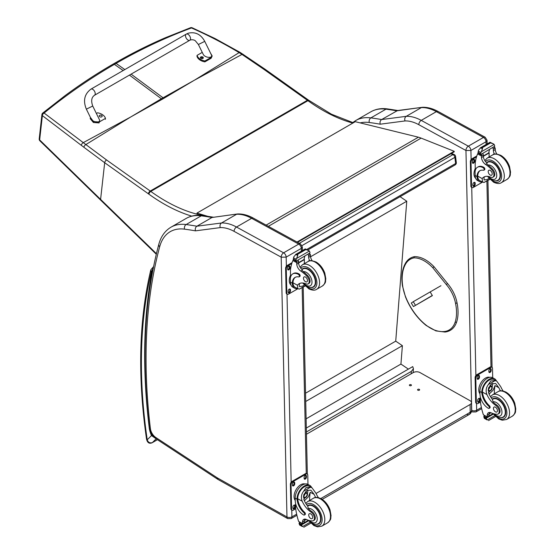 <?xml version="1.0" encoding="UTF-8"?>
<svg xmlns="http://www.w3.org/2000/svg" width="555" height="555" viewBox="0 0 555 555"><rect width="100%" height="100%" fill="white"/><g stroke="black" fill="none" stroke-linecap="round" stroke-linejoin="round"><path stroke-width="0.83" d="M193.737 80.6L163.815 98.353A94.288 54.432 60 0 1 163.045 97.798L194.534 80.135L239.122 52.628C223.838 43.436 207.958 35.208 191.482 27.944A2.366 1.117 -65.8 0 1 192.259 27.805A2.366 1.117 -65.8 0 1 192.273 27.812A2.366 2.366 0 0 0 190.448 27.75A2.366 1.394 69.2 0 1 190.448 27.75M190.455 27.75A2.366 1.394 69.2 0 1 191.482 27.944C165.674 37.497 140.54 49.319 116.071 63.395L114.725 63.18C131.237 53.648 148.116 45.17 165.376 37.733L190.455 27.75M243.104 54.272A2.366 1.131 123.1 0 0 243.083 54.251A2.366 1.131 123.1 0 0 241.98 54.425L239.122 52.628A2.366 1.186 121 0 1 240.211 52.454L215.021 38.531L192.259 27.805M131.48 116.543L162.143 99.317A94.288 54.432 60 0 1 161.373 98.769L130.675 117.008L83.257 142.628L44.095 113.04A2.366 1.519 129.1 0 0 42.367 115.627L81.37 145.382A92.47 41.986 56.6 0 1 83.909 147.29L104.68 162.726L148.379 193.799A92.206 53.231 60 0 1 148.906 194.181A169.781 98.02 -120 0 0 191.739 216.131M123.161 70.541L114.399 64.359L113.053 64.144C96.695 73.593 80.787 84.027 65.317 95.446L42.784 113.012A2.366 1.311 51 0 1 44.095 113.04C66.544 94.732 89.979 78.505 114.399 64.359L116.071 63.395L124.833 69.576M200.799 214.23L199.745 214.834A2.366 1.7 102.8 0 0 199.224 215.271M353.375 122.773L331.425 114.191L308.573 100.171A2.366 1.2 125.4 0 0 307.394 100.288L150.245 191.031L106.546 159.958A2.366 1.2 -54.6 0 0 104.68 162.726L100.594 199.377L39.655 139.922A2.366 1.311 135.6 0 0 39.87 140.804A2.366 1.311 135.6 0 0 39.87 140.81A2.366 1.311 135.6 0 0 39.898 140.831M106.546 159.958L83.257 142.628A2.366 1.332 -53.7 0 0 81.37 145.382M450.833 153.777L452.956 154.63A2.366 1.554 -68.2 0 1 454.094 154.491L451.437 153.43M455.558 156.399A2.366 1.145 173 0 1 454.864 157.349L455.62 163.51A2.366 1.145 -7 0 0 456.314 162.559L455.558 156.399A2.366 2.366 0 0 0 454.094 154.491M306.714 249.479L455.62 163.51A2.366 1.367 60 0 1 455.156 164.897A2.366 2.366 0 0 0 456.314 162.559M299.353 243.312L452.956 154.63A2.366 1.367 60 0 1 454.864 157.349L302.003 245.601M306.318 428.051L412.74 366.605L413.426 368.7L411.366 371.371L411.172 373.792M306.402 431.97L411.366 371.371M400.079 196.692L406.766 201.229L395.722 341.152L402.389 345.668L400.932 364.073L408.383 369.124M406.766 201.229L310.571 256.764M306.11 418.824L400.932 364.073M305.729 401.473L402.389 345.668M305.548 393.211L395.722 341.152M466.88 414.301A4.731 2.733 -120 0 0 469.204 414.509L469.204 414.509A4.731 2.733 -120 0 0 470.182 412.296L320.79 498.543M322.205 499.375L469.204 414.509A4.731 4.731 0 0 0 471.563 410.36A4.731 2.692 179.3 0 1 470.182 412.296L470.092 404.519L316.052 493.45M306.45 434.253L413.253 372.592A4.731 2.692 179.3 0 1 419.941 372.544L470.092 400.71A4.731 2.692 179.3 0 1 471.473 402.583A4.731 2.692 179.3 0 1 470.092 404.519M411.144 384.761A1.034 0.59 179.3 0 1 411.442 385.17A1.034 0.59 179.3 0 1 410.416 385.767A1.034 0.59 179.3 0 1 409.375 385.191A1.034 0.59 179.3 0 1 410.013 384.643A1.034 0.59 179.3 0 1 411.144 384.761M419.323 389.353A1.034 0.59 179.3 0 1 419.629 389.763A1.034 0.59 179.3 0 1 418.602 390.366A1.034 0.59 179.3 0 1 417.561 389.79A1.034 0.59 179.3 0 1 418.192 389.235A1.034 0.59 179.3 0 1 419.323 389.353M297.515 242.306L454.254 151.806L454.184 151.293L421.12 138.119A37.83 21.839 -120 0 0 418.408 137.203L355.262 121.684L196.976 213.078L207.459 216.228M204.247 215.756L200.237 214.556M197.087 213.606L196.976 213.078M297.022 242.035L454.184 151.293M430.305 292.201L432.303 295.468L413.44 306.568L432.366 295.642M427.024 298.625L428.751 297.598L427.024 298.625M415.424 305.222L413.267 301.691L411.29 303.037L413.44 306.568M413.267 301.691L440.934 285.721M465.929 150.488L470.911 150.467A3.545 2.047 -120 0 0 468.337 146.166L483.454 137.439A3.496 2.074 118.7 0 1 485.195 137.258L438.096 111.479C432.72 108.516 427.475 107.129 422.376 107.295L397.553 110.542L381.611 119.554A474.927 274.198 -120 0 0 370.872 117.889A3.496 2.608 97.5 0 0 369.283 122.502A471.424 272.179 60 0 1 380.203 124.195C379.703 122.162 380.175 120.615 381.611 119.554L406.246 116.328L421.356 107.601A47.286 27.299 60 0 1 436.355 111.652L421.238 120.38A47.286 27.299 -120 0 0 406.246 116.328C404.817 117.382 404.401 118.923 405.004 120.948A43.789 25.28 60 0 1 418.831 124.702L465.929 150.488A3.496 2.074 -61.3 0 1 468.337 146.166L421.238 120.38A3.496 2.074 118.7 0 0 418.831 124.702M438.096 111.479A3.496 2.074 118.7 0 0 436.355 111.652L483.454 137.439A3.545 2.047 60 0 1 486.027 141.74L487.047 140.262L485.195 137.258M422.195 107.316L396.728 110.833A474.927 274.198 60 0 0 385.982 109.169L370.872 117.889A61.473 35.492 -120 0 0 355.755 120.511L370.872 111.791A61.473 35.492 60 0 1 385.982 109.169A3.496 2.608 97.5 0 1 387.328 108.877L398.185 110.563M281.225 257.201L286.172 257.125A3.545 2.047 -120 0 0 283.605 252.823A3.496 2.074 118.7 0 0 281.191 257.145L286.97 516.962L217.609 478.042A8.325 4.808 60 0 1 217.13 477.751L155.802 437.493A8.325 4.808 60 0 1 150.384 428.578A565.122 326.271 60 0 1 159.687 246.718A57.97 33.473 60 0 1 184.544 229.159A471.424 272.179 60 0 1 195.464 230.852L220.266 227.605A43.789 25.28 60 0 1 234.092 231.359L281.191 257.145M220.266 227.605C219.662 225.58 220.078 224.04 221.507 222.985L236.617 214.258A47.286 27.299 60 0 1 251.616 218.309L298.715 244.096L283.605 252.823L236.506 227.037A47.286 27.299 -120 0 0 221.507 222.985L196.879 226.211C195.436 227.273 194.965 228.82 195.464 230.852M184.544 229.159A3.496 2.608 97.5 0 1 186.133 224.546A474.927 274.198 -120 0 1 196.879 226.211L211.989 217.491L237.644 213.952C242.743 213.779 247.981 215.174 253.357 218.136L300.463 243.916L302.308 246.919L302.392 250.569M237.457 213.973L211.989 217.491A474.927 274.198 60 0 0 201.243 215.826A3.496 2.608 -82.5 0 1 202.596 215.534C196.491 214.723 191.01 215.694 186.133 218.441A61.473 35.492 60 0 1 201.243 215.826L186.133 224.546A61.473 35.492 -120 0 0 171.023 227.168L186.133 218.441M300.463 243.916A3.496 2.074 -61.3 0 0 298.715 244.096A3.545 2.047 60 0 1 301.289 248.397L302.308 246.933M297.508 288.614A10.725 6.348 -61.3 0 1 294.691 288.205A10.725 6.348 -61.3 0 1 292.298 283.841L292.998 283.432A9.733 5.765 -61.3 0 0 295.17 287.337L299.2 289.169L304.986 285.832M297.834 288.794L297.431 285.221A16.483 9.518 60 0 1 299.11 283.744A16.483 9.518 60 0 1 305.951 283.848A5.21 3.011 60 0 0 308.115 283.882A5.21 3.011 60 0 0 306.714 276.043L307.581 275.544A5.21 3.011 60 0 1 308.989 283.383L308.115 283.882M300.095 283.293A16.483 9.518 -120 0 0 299.305 284.139L299.353 286.609L302.628 286.109L304.189 284.958M292.298 283.841L292.277 283.189A13.403 7.735 -120 0 1 295.045 277.431A13.403 7.735 -120 0 1 298.708 276.917A1.485 0.86 -120 0 0 299.11 276.862A1.485 0.86 -120 0 0 299.332 275.655A1.485 0.86 -120 0 0 298.34 274.35A11.606 6.702 -120 0 0 292.756 273.892A11.606 6.702 -120 0 0 290.355 279.456L290.411 282.169A10.725 6.348 118.7 0 0 292.846 287.192L294.691 288.205M299.2 289.169L305.16 286.012M290.563 277.181L290.418 270.604A50.262 29.02 60 0 1 292.874 260.552L293.359 259.927M306.714 276.043A26.064 15.047 60 0 0 300.796 271.076A6.084 3.51 60 0 1 296.758 264.208A33.508 19.349 60 0 1 296.682 262.633A1.179 0.722 -59.7 0 1 296.682 262.577L296.71 260.739M296.682 262.577L298.555 261.495A1.117 0.645 -120 0 0 297.813 260.184M295.905 261.287L293.234 259.511A3.982 2.296 -120 0 0 293.338 258.998L293.768 256.889L295.926 254.329L297.633 254.322L297.785 255.349L296.592 258.429L309.385 251.047L309.884 252.254A3.982 2.296 -120 0 0 310.009 252.9L295.905 261.287L310.009 252.9M305.278 248.931L308.809 250.624L305.423 249.41L305.278 248.931L307.137 249.951M309.385 251.047L308.809 250.631M292.756 273.892L293.456 273.49A11.606 6.702 60 0 1 299.048 273.941A1.485 0.86 60 0 1 300.04 275.252A1.485 0.86 60 0 1 299.811 276.459L299.11 276.862M292.998 283.432L292.978 282.779A13.403 7.735 60 0 1 295.406 277.243M298.618 262.966L304.473 259.58A63.534 36.679 -120 0 0 304.32 263.68M304.043 259.345L304.473 259.58M298.597 262.64L304.015 259.511A45.052 26.016 -120 0 1 304.834 256.132M298.555 261.495A33.508 19.349 -120 0 0 298.632 263.125A6.084 3.51 -120 0 0 302.163 269.633L302.107 270.32L303.252 271.673A26.064 15.047 60 0 1 307.581 275.544M293.338 258.998L295.836 260.364L296.592 258.429M290.036 276.376L290.515 275.107M295.836 260.364A3.982 2.296 -120 0 0 295.968 261.003M305.319 248.883L295.572 254.509L297.785 255.349M309.718 260.836A6.084 3.51 -120 0 1 308.649 257.34A33.508 19.349 -120 0 1 308.573 255.709L310.439 254.634A1.179 0.68 -63.2 0 1 310.446 254.689A33.508 19.349 -120 0 0 310.522 256.257A6.084 3.51 -120 0 0 312.146 260.683M310.439 254.634L308.948 253.76M308.573 255.709A1.117 0.645 -120 0 0 307.831 254.398M290.945 284.951A9.733 5.765 -61.3 0 1 289.266 280.754A9.733 5.765 -61.3 0 1 290.522 275.169M297.806 288.78L288.531 294.129A2.366 1.401 -61.3 0 1 287.351 294.247A2.366 1.401 -61.3 0 1 286.817 293.137L286.276 268.703A2.366 1.401 -61.3 0 1 287.906 265.783L291.757 263.563M290.445 289.807L290.473 290.785A1.623 0.964 -61.3 0 1 289.793 292.429A1.623 0.964 -61.3 0 1 288.538 292.874A1.623 0.964 -61.3 0 1 288.17 292.11L288.149 291.132A1.623 0.964 -61.3 0 1 288.822 289.488A1.623 0.964 -61.3 0 1 290.078 289.044A1.623 0.964 -61.3 0 1 290.445 289.807L289.779 289.439L289.8 290.418A1.623 0.964 -61.3 0 1 288.267 292.575M289.939 266.837L289.96 267.815A1.623 0.964 -61.3 0 1 289.287 269.459A1.623 0.964 -61.3 0 1 288.031 269.903A1.623 0.964 -61.3 0 1 287.663 269.14L287.643 268.169A1.623 0.964 -61.3 0 1 288.316 266.525A1.623 0.964 -61.3 0 1 289.571 266.074A1.623 0.964 -61.3 0 1 289.939 266.837L289.273 266.469L289.294 267.448A1.623 0.964 -61.3 0 1 287.761 269.605M287.351 294.247L286.685 293.886A2.366 1.401 -61.3 0 1 286.151 292.776L285.61 268.342A2.366 1.401 -61.3 0 1 287.24 265.422L292.055 262.64M289.682 288.982A1.623 0.964 -61.3 0 1 289.779 289.439M289.176 266.012A1.623 0.964 -61.3 0 1 289.273 266.469M311.077 287.497A10.642 6.14 -120 0 0 313.533 287.025A10.642 6.14 -120 0 0 313.533 274.739A10.642 6.14 -120 0 0 302.891 268.599A10.642 6.14 -120 0 0 301.913 269.425M305.423 277.042A2.837 1.637 -120 0 0 304.057 276.931A2.837 1.637 -120 0 0 304.057 280.206A2.837 1.637 -120 0 0 306.894 281.843A2.837 1.637 -120 0 0 307.324 279.54A2.837 1.637 -120 0 0 305.423 277.042M500.471 390.838A16.483 9.518 60 0 1 498.834 387.702L495.671 383.526L491.876 383.741L488.566 387.848L488.816 393.488A16.483 9.518 60 0 0 492.507 399.565L493.006 401.869A16.483 9.518 60 0 0 496.607 404.914L495.733 405.414A16.483 9.518 60 0 1 486.943 394.563C485.528 390.907 486.013 387.55 488.407 384.49L490.759 380.966L495.15 380.598L488.407 384.49M495.15 380.598L496.69 381.07L500.707 386.62A16.483 9.518 -120 0 0 503.142 391.004M489.115 408.369L489.815 407.96A1.485 0.86 60 0 0 489.357 405.677A13.403 7.735 60 0 1 482.489 392.128L482.482 391.428L481.775 391.837A10.725 6.348 -61.3 0 1 486.492 381.396A10.725 6.348 -61.3 0 1 494.505 378.739L492.66 377.726A10.725 6.348 118.7 0 0 484.376 380.668A10.725 6.348 118.7 0 0 479.922 391.511L479.985 394.223A11.606 6.702 -120 0 0 488.4 408.307A1.485 0.86 -120 0 0 489.115 408.369A1.485 0.86 -120 0 0 488.657 406.08A13.403 7.735 -120 0 1 481.789 392.531L479.922 391.511M481.775 391.837L481.789 392.531M494.505 378.739A10.725 6.348 -61.3 0 1 496.364 380.89M489.531 412.441A6.084 3.51 60 0 0 489.066 414.266A33.508 19.349 60 0 0 489.059 415.848A1.117 0.645 60 0 1 488.83 416.382L487.228 417.304L483.384 414.793A50.262 29.02 60 0 1 480.415 401.764L480.304 396.79M494.678 415.688L487.255 419.969L486.43 418.581A3.982 2.296 60 0 1 486.534 418.068L483.863 416.292L484.605 415.868M483.863 416.292L483.807 416.576A3.982 2.296 60 0 1 483.932 417.214L484.432 418.428L487.255 419.969M482.482 391.428A9.733 5.765 -61.3 0 1 486.777 381.993A9.733 5.765 -61.3 0 1 494.026 379.606L496.69 381.063M494.304 393.814A63.534 36.679 60 0 1 495.004 385.6L493.041 390.283L489.101 394.099M492.472 383.443A7.083 4.197 -61.3 0 1 492.139 386.967M489.864 391.122A7.083 4.197 -61.3 0 1 488.449 392.482M490.8 384.518A4.731 2.803 -61.3 0 1 490.856 385.808M495.733 405.414A5.21 3.011 60 0 1 498.931 410.013A5.21 3.011 60 0 1 498.092 414.03A5.21 3.011 60 0 1 496.864 414.259A26.064 15.047 60 0 1 491.022 412.781L489.087 413.933M479.548 385.718L480.103 384.358M489.059 415.848L487.186 416.93A1.179 0.722 -59.4 0 1 487.186 416.874A33.508 19.349 60 0 1 487.193 415.348A6.084 3.51 60 0 1 488.449 412.726A6.084 3.51 60 0 1 491.022 412.781M479.978 393.821A9.733 5.765 -61.3 0 1 480.887 382.874A9.733 5.765 -61.3 0 1 489.746 377.331M480.45 402.084L478.042 403.478A2.366 1.401 -61.3 0 1 476.87 403.596L476.197 403.228A2.366 1.401 -61.3 0 1 475.663 402.118L475.122 377.684A2.366 1.401 -61.3 0 1 476.752 374.764L490.127 367.042A2.366 1.401 -61.3 0 1 491.3 366.924L491.973 367.292A2.366 1.401 -61.3 0 1 492.507 368.402L492.715 377.761M476.87 403.596A2.366 1.401 -61.3 0 1 476.329 402.486L475.788 378.052A2.366 1.401 -61.3 0 1 477.418 375.131L490.793 367.41A2.366 1.401 -61.3 0 1 491.973 367.292M488.879 371.732L488.858 370.754A1.623 0.964 -61.3 0 1 489.531 369.11A1.623 0.964 -61.3 0 1 490.787 368.666A1.623 0.964 -61.3 0 1 491.154 369.429L491.175 370.407A1.623 0.964 -61.3 0 1 490.502 372.051A1.623 0.964 -61.3 0 1 489.246 372.495A1.623 0.964 -61.3 0 1 488.879 371.732M477.175 378.489L477.154 377.511A1.623 0.964 -61.3 0 1 477.827 375.867A1.623 0.964 -61.3 0 1 479.083 375.423A1.623 0.964 -61.3 0 1 479.451 376.186L479.471 377.164A1.623 0.964 -61.3 0 1 478.798 378.808A1.623 0.964 -61.3 0 1 477.543 379.252A1.623 0.964 -61.3 0 1 477.175 378.489M477.682 401.459L477.661 400.481A1.623 0.964 -61.3 0 1 478.334 398.837A1.623 0.964 -61.3 0 1 479.589 398.393A1.623 0.964 -61.3 0 1 479.957 399.156L479.985 400.127A1.623 0.964 -61.3 0 1 479.305 401.771A1.623 0.964 -61.3 0 1 478.049 402.222A1.623 0.964 -61.3 0 1 477.682 401.459M490.391 368.596A1.623 0.964 -61.3 0 1 490.488 369.061L490.509 370.039A1.623 0.964 -61.3 0 1 488.976 372.197M478.688 375.353A1.623 0.964 -61.3 0 1 478.785 375.818L478.805 376.796A1.623 0.964 -61.3 0 1 477.272 378.954M479.194 398.323A1.623 0.964 -61.3 0 1 479.291 398.788L479.312 399.767A1.623 0.964 -61.3 0 1 477.779 401.917M488.74 389.09A2.234 1.318 118.7 0 0 489.822 387.113M488.677 389.568A2.234 1.318 118.7 0 0 489.184 390.595A2.234 1.318 118.7 0 0 491.418 389.277A2.234 1.318 118.7 0 0 491.328 386.682A2.234 1.318 118.7 0 0 490.19 386.807M488.677 389.7A2.421 1.429 118.7 0 0 490.46 390.692A2.421 1.429 118.7 0 0 492.098 387.654A2.421 1.429 118.7 0 0 490.252 386.766A2.421 1.429 118.7 0 0 488.677 389.645A2.421 1.429 118.7 0 0 488.677 389.7M488.56 389.763A2.581 1.533 118.7 0 0 490.53 390.789A2.581 1.533 118.7 0 0 492.216 387.716A2.581 1.533 118.7 0 0 490.363 386.564A2.581 1.533 118.7 0 0 488.56 389.763M492.216 387.647A2.768 1.637 118.7 0 0 492.216 387.57A2.768 1.637 118.7 0 0 491.584 386.211A2.768 1.637 118.7 0 0 489.448 386.967A2.768 1.637 118.7 0 0 488.296 389.77A2.768 1.637 118.7 0 0 488.927 391.067A2.768 1.637 118.7 0 0 490.412 390.866A2.768 1.637 118.7 0 0 490.474 390.824M492.223 399.212A10.642 6.14 60 0 1 492.868 398.74A10.642 6.14 60 0 1 497.988 399.156A10.642 6.14 60 0 1 505.099 408.515A10.642 6.14 60 0 1 503.503 417.166A10.642 6.14 60 0 1 501.047 417.637M496.607 404.914A5.21 3.011 60 0 1 499.805 409.514A5.21 3.011 60 0 1 498.959 413.524L498.092 414.03M495.504 411.879A2.837 1.637 -120 0 0 496.871 411.99A2.837 1.637 -120 0 0 496.871 408.716A2.837 1.637 -120 0 0 494.033 407.079A2.837 1.637 -120 0 0 493.603 409.382A2.837 1.637 -120 0 0 495.504 411.879M482.246 181.957A10.725 6.348 -61.3 0 1 479.43 181.547A10.725 6.348 -61.3 0 1 477.029 177.184L477.737 176.774A9.733 5.765 -61.3 0 0 479.902 180.68L483.939 182.512L489.725 179.175M482.566 182.137L482.17 178.564A16.483 9.518 60 0 1 483.842 177.087A16.483 9.518 60 0 1 490.689 177.191A5.21 3.011 60 0 0 492.854 177.225A5.21 3.011 60 0 0 491.452 169.386L492.32 168.886A5.21 3.011 60 0 1 493.721 176.726L492.854 177.225M484.834 176.636A16.483 9.518 -120 0 0 484.043 177.482L484.092 179.952L487.359 179.452L488.92 178.301M477.029 177.184L477.009 176.532A13.403 7.735 -120 0 1 479.784 170.773A13.403 7.735 -120 0 1 483.447 170.26A1.485 0.86 -120 0 0 483.849 170.205A1.485 0.86 -120 0 0 484.071 168.998A1.485 0.86 -120 0 0 483.079 167.693A11.606 6.702 -120 0 0 477.487 167.235A11.606 6.702 -120 0 0 475.087 172.799L475.149 175.512A10.725 6.348 118.7 0 0 477.584 180.542L479.43 181.547M483.939 182.512L489.898 179.355M475.302 170.524L475.156 163.947A50.262 29.02 60 0 1 477.612 153.895L478.091 153.27M491.452 169.386A26.064 15.047 60 0 0 485.528 164.419A6.084 3.51 60 0 1 481.497 157.551A33.508 19.349 60 0 1 481.421 155.976A1.179 0.722 -59.7 0 1 481.421 155.92L481.442 154.082M481.421 155.92L483.287 154.838A1.117 0.645 -120 0 0 482.552 153.527M480.644 154.63L477.973 152.854A3.982 2.296 -120 0 0 478.077 152.341L478.507 150.232L480.665 147.672L482.371 147.665L482.524 148.691L481.331 151.772L494.116 144.39L494.616 145.597A3.982 2.296 -120 0 0 494.748 146.243L480.644 154.63L494.748 146.243M490.016 142.274L493.548 143.974L490.162 142.753L490.016 142.274L491.876 143.294M494.116 144.39L493.548 143.974M477.487 167.235L478.195 166.833A11.606 6.702 60 0 1 483.78 167.291A1.485 0.86 60 0 1 484.772 168.595A1.485 0.86 60 0 1 484.55 169.802L483.849 170.205M477.737 176.774L477.716 176.122A13.403 7.735 60 0 1 480.144 170.586M483.356 156.309L489.212 152.923A63.534 36.679 -120 0 0 489.059 157.023M488.782 152.687L489.212 152.923M483.336 155.983L488.754 152.854A45.052 26.016 -120 0 1 489.572 149.475M483.287 154.838A33.508 19.349 -120 0 0 483.363 156.468A6.084 3.51 -120 0 0 486.901 162.976L486.839 163.663L487.991 165.015A26.064 15.047 60 0 1 492.32 168.886M478.077 152.341L480.575 153.707L481.331 151.772M474.775 169.719L475.253 168.449M480.575 153.707A3.982 2.296 -120 0 0 480.706 154.352M490.058 142.226L480.311 147.852L482.524 148.691M494.456 154.179A6.084 3.51 -120 0 1 493.381 150.682A33.508 19.349 -120 0 1 493.305 149.052L495.178 147.977A1.179 0.68 -63.2 0 1 495.178 148.032A33.508 19.349 -120 0 0 495.254 149.6A6.084 3.51 -120 0 0 496.885 154.026M495.178 147.977L493.679 147.103M493.305 149.052A1.117 0.645 -120 0 0 492.569 147.748M475.684 178.294A9.733 5.765 -61.3 0 1 474.005 174.097A9.733 5.765 -61.3 0 1 475.253 168.512M482.538 182.123L473.269 187.472A2.366 1.401 -61.3 0 1 472.09 187.59A2.366 1.401 -61.3 0 1 471.556 186.487L471.015 162.046A2.366 1.401 -61.3 0 1 472.645 159.132L476.495 156.905M475.184 183.15L475.205 184.128A1.623 0.964 -61.3 0 1 474.532 185.772A1.623 0.964 -61.3 0 1 473.276 186.216A1.623 0.964 -61.3 0 1 472.909 185.453L472.888 184.475A1.623 0.964 -61.3 0 1 473.561 182.831A1.623 0.964 -61.3 0 1 474.816 182.387A1.623 0.964 -61.3 0 1 475.184 183.15L474.518 182.782L474.539 183.76A1.623 0.964 -61.3 0 1 473.006 185.918M474.678 160.18L474.698 161.158A1.623 0.964 -61.3 0 1 474.025 162.802A1.623 0.964 -61.3 0 1 472.77 163.246A1.623 0.964 -61.3 0 1 472.402 162.483L472.381 161.512A1.623 0.964 -61.3 0 1 473.054 159.868A1.623 0.964 -61.3 0 1 474.31 159.417A1.623 0.964 -61.3 0 1 474.678 160.18L474.012 159.819L474.032 160.79A1.623 0.964 -61.3 0 1 472.499 162.948M472.09 187.59L471.424 187.229A2.366 1.401 -61.3 0 1 470.89 186.119L470.349 161.685A2.366 1.401 -61.3 0 1 471.972 158.765L476.794 155.983M474.421 182.324A1.623 0.964 -61.3 0 1 474.518 182.782M473.908 159.354A1.623 0.964 -61.3 0 1 474.012 159.819M495.809 180.84A10.642 6.14 -120 0 0 498.272 180.368A10.642 6.14 -120 0 0 498.272 168.082A10.642 6.14 -120 0 0 487.63 161.942A10.642 6.14 -120 0 0 486.645 162.768M490.162 170.385A2.837 1.637 -120 0 0 488.795 170.274A2.837 1.637 -120 0 0 488.795 173.548A2.837 1.637 -120 0 0 491.633 175.186A2.837 1.637 -120 0 0 492.056 172.882A2.837 1.637 -120 0 0 490.162 170.385M315.74 497.495A16.483 9.518 60 0 1 314.095 494.359L310.932 490.183L307.144 490.398L303.835 494.505L304.078 500.138A16.483 9.518 60 0 0 307.768 506.222L308.268 508.526A16.483 9.518 60 0 0 311.868 511.571L311.001 512.071A16.483 9.518 60 0 1 302.204 501.221C300.796 497.564 301.282 494.207 303.668 491.147L306.02 487.623L310.411 487.255L303.668 491.147M310.411 487.255L311.952 487.72L315.968 493.277A16.483 9.518 -120 0 0 318.41 497.662M304.376 515.026L305.077 514.617A1.485 0.86 60 0 0 304.619 512.334A13.403 7.735 60 0 1 297.751 498.785L297.744 498.085L297.043 498.487A10.725 6.348 -61.3 0 1 301.753 488.053A10.725 6.348 -61.3 0 1 309.766 485.396L307.921 484.383A10.725 6.348 118.7 0 0 299.644 487.325A10.725 6.348 118.7 0 0 295.191 498.168L295.246 500.881A11.606 6.702 -120 0 0 303.661 514.964A1.485 0.86 -120 0 0 304.376 515.026A1.485 0.86 -120 0 0 303.918 512.737A13.403 7.735 -120 0 1 297.05 499.188L295.191 498.168M297.043 498.487L297.05 499.188M309.766 485.396A10.725 6.348 -61.3 0 1 311.632 487.547M302.489 523.962L298.646 521.45A50.262 29.02 60 0 1 295.676 508.422L295.565 503.447M309.947 522.345L302.517 526.626L301.691 525.238A3.982 2.296 60 0 1 301.795 524.725L299.131 522.949L299.866 522.526M299.131 522.949L299.069 523.233A3.982 2.296 60 0 1 299.2 523.871L299.7 525.086L302.517 526.626M297.744 498.085A9.733 5.765 -61.3 0 1 302.045 488.65A9.733 5.765 -61.3 0 1 309.288 486.263L311.952 487.72M309.565 500.471A63.534 36.679 60 0 1 310.266 492.257L308.302 496.94L304.362 500.756M307.734 490.1A7.083 4.197 -61.3 0 1 307.401 493.624M305.125 497.779A7.083 4.197 -61.3 0 1 303.71 499.139M306.069 491.175A4.731 2.803 -61.3 0 1 306.117 492.465M306.311 519.452L304.348 520.59M294.816 492.375L295.364 491.015M311.001 512.071A5.21 3.011 60 0 1 314.199 516.67A5.21 3.011 60 0 1 313.353 520.687A5.21 3.011 60 0 1 312.125 520.916A26.064 15.047 60 0 1 306.284 519.438A6.084 3.51 60 0 0 303.71 519.383A6.084 3.51 60 0 0 302.454 522.005A33.508 19.349 60 0 0 302.447 523.531A1.179 0.722 -59.4 0 0 302.454 523.587L304.32 522.505A33.508 19.349 60 0 1 304.327 520.923A6.084 3.51 60 0 1 304.799 519.098M304.32 522.505A1.117 0.645 60 0 1 304.091 523.039L302.496 523.962M295.239 500.478A9.733 5.765 -61.3 0 1 296.148 489.531A9.733 5.765 -61.3 0 1 305.007 483.988M295.718 508.741L293.311 510.135A2.366 1.401 -61.3 0 1 292.131 510.253L291.458 509.885A2.366 1.401 -61.3 0 1 290.924 508.775L290.383 484.342A2.366 1.401 -61.3 0 1 292.013 481.421L305.389 473.699A2.366 1.401 -61.3 0 1 306.568 473.581L307.234 473.949A2.366 1.401 -61.3 0 1 307.768 475.059L307.976 484.418M292.131 510.253A2.366 1.401 -61.3 0 1 291.59 509.143L291.056 484.709A2.366 1.401 -61.3 0 1 292.679 481.789L306.055 474.067A2.366 1.401 -61.3 0 1 307.234 473.949M304.14 478.389L304.119 477.411A1.623 0.964 -61.3 0 1 304.792 475.767A1.623 0.964 -61.3 0 1 306.048 475.323A1.623 0.964 -61.3 0 1 306.416 476.086L306.443 477.064A1.623 0.964 -61.3 0 1 305.763 478.708A1.623 0.964 -61.3 0 1 304.508 479.152A1.623 0.964 -61.3 0 1 304.14 478.389M292.436 485.146L292.416 484.168A1.623 0.964 -61.3 0 1 293.089 482.524A1.623 0.964 -61.3 0 1 294.344 482.08A1.623 0.964 -61.3 0 1 294.719 482.843L294.74 483.821A1.623 0.964 -61.3 0 1 294.06 485.465A1.623 0.964 -61.3 0 1 292.804 485.909A1.623 0.964 -61.3 0 1 292.436 485.146M292.943 508.116L292.922 507.138A1.623 0.964 -61.3 0 1 293.602 505.494A1.623 0.964 -61.3 0 1 294.858 505.05A1.623 0.964 -61.3 0 1 295.225 505.813L295.246 506.784A1.623 0.964 -61.3 0 1 294.573 508.429A1.623 0.964 -61.3 0 1 293.317 508.879A1.623 0.964 -61.3 0 1 292.943 508.116M305.652 475.253A1.623 0.964 -61.3 0 1 305.75 475.718L305.77 476.696A1.623 0.964 -61.3 0 1 304.237 478.854M293.949 482.011A1.623 0.964 -61.3 0 1 294.046 482.475L294.067 483.454A1.623 0.964 -61.3 0 1 292.534 485.611M294.455 504.981A1.623 0.964 -61.3 0 1 294.552 505.445L294.573 506.424A1.623 0.964 -61.3 0 1 293.047 508.574M304.001 495.747A2.234 1.318 118.7 0 0 305.083 493.77M303.946 496.225A2.234 1.318 118.7 0 0 304.452 497.252A2.234 1.318 118.7 0 0 306.679 495.934A2.234 1.318 118.7 0 0 306.589 493.339A2.234 1.318 118.7 0 0 305.458 493.464M303.946 496.357A2.421 1.429 118.7 0 0 305.729 497.349A2.421 1.429 118.7 0 0 307.359 494.311A2.421 1.429 118.7 0 0 305.514 493.423A2.421 1.429 118.7 0 0 303.939 496.302A2.421 1.429 118.7 0 0 303.946 496.357M303.828 496.42A2.581 1.533 118.7 0 0 305.798 497.446A2.581 1.533 118.7 0 0 307.477 494.373A2.581 1.533 118.7 0 0 305.632 493.222A2.581 1.533 118.7 0 0 303.828 496.42M307.477 494.297A2.768 1.637 118.7 0 0 307.477 494.227A2.768 1.637 118.7 0 0 306.853 492.868A2.768 1.637 118.7 0 0 304.716 493.624A2.768 1.637 118.7 0 0 303.564 496.427A2.768 1.637 118.7 0 0 304.189 497.724A2.768 1.637 118.7 0 0 305.673 497.523A2.768 1.637 118.7 0 0 305.736 497.481M307.491 505.869A10.642 6.14 60 0 1 308.129 505.397A10.642 6.14 60 0 1 313.256 505.813A10.642 6.14 60 0 1 320.36 515.172A10.642 6.14 60 0 1 318.764 523.823A10.642 6.14 60 0 1 316.308 524.295M311.868 511.571A5.21 3.011 60 0 1 315.067 516.171A5.21 3.011 60 0 1 314.22 520.181L313.353 520.687M310.765 518.537A2.837 1.637 -120 0 0 312.132 518.648A2.837 1.637 -120 0 0 312.132 515.373A2.837 1.637 -120 0 0 309.295 513.736A2.837 1.637 -120 0 0 308.871 516.039A2.837 1.637 -120 0 0 310.765 518.537M90.944 89.14L186.251 34.126A3.545 2.047 60 0 1 186.466 34.028A3.545 2.047 60 0 1 189.893 36.352A3.545 2.047 60 0 1 189.796 40.265A3.545 2.047 60 0 1 189.581 40.362A3.545 2.047 60 0 1 186.147 38.038A3.545 2.047 60 0 1 186.251 34.126A3.545 2.047 60 0 1 186.466 34.028A3.545 2.047 60 0 1 189.893 36.352A3.545 2.047 60 0 1 189.796 40.265L94.489 95.28A3.545 2.047 60 0 0 94.586 91.367A3.545 2.047 60 0 0 91.159 89.043A3.545 2.047 60 0 0 90.944 89.14C84.429 94.038 82.903 100.719 86.365 109.162L92.734 106.033L99.345 119.492C101.357 123.203 92.789 122.634 91.173 118.943L86.365 109.162M96.39 113.491L97.59 112.797A9.747 6.237 -173.9 0 1 105.464 118.395L99.192 122.017L93.483 121.594L90.43 117.438M99.643 116.682A1.478 0.944 -173.9 0 1 99.22 115.926A1.478 0.944 -173.9 0 1 100.788 115.142A1.478 0.944 -173.9 0 1 102.162 116.238A1.478 0.944 -173.9 0 1 101.204 117.001A1.478 0.944 -173.9 0 1 99.643 116.682M105.464 118.395L105.367 119.304M90.354 117.792L90.257 118.694L93.386 122.495L99.095 122.919L99.192 122.017M210.518 53.093L212.183 55.979L211.219 57.352L204.948 60.967A9.747 6.237 -173.9 0 1 197.074 55.368L202.263 52.371M200.806 58.289A1.478 0.944 -173.9 0 1 200.376 57.533A1.478 0.944 -173.9 0 1 201.951 56.749A1.478 0.944 -173.9 0 1 203.317 57.845A1.478 0.944 -173.9 0 1 202.36 58.608A1.478 0.944 -173.9 0 1 200.806 58.289M198.392 44.497L203.192 54.279C204.816 57.963 213.384 58.539 211.365 54.82L204.753 41.368L198.392 44.497L195.429 40.91C194.673 39.911 191.572 39.273 189.796 40.265M203.088 58.275A1.478 0.944 6.1 0 0 201.853 57.651A1.478 0.944 6.1 0 0 200.508 58.004M197.074 55.368L196.976 56.27A9.747 6.237 6.1 0 0 204.85 61.876L211.122 58.254L212.183 55.979M204.948 60.967L204.85 61.876M456.786 302.614L456.765 303.148L456.786 302.614L456.765 303.148L455.53 303.335A24.767 14.298 60 0 0 446.324 284.569L447.247 283.744M432.303 295.468L431.436 296.183M153.395 267.475L152.146 270.424L152.965 269.661M157.426 439.685L152.327 442.626C149.843 443.327 148.143 442.384 147.221 439.796A2.366 1.096 171.7 0 1 146.548 439.171L146.548 439.171C147.436 442.793 149.302 443.986 152.16 442.751L157.447 439.699M151.446 271.568A2.366 1.769 -156.9 0 1 150.939 269.675L150.606 270.708A2.366 1.644 13.3 0 0 151.231 272.221A7.09 4.093 60 0 1 151.446 271.568A10.163 5.869 60 0 1 152.146 270.424A569.805 328.976 -120 0 0 149.399 429.105A20.035 11.572 -120 0 0 151.494 435.578L152.521 435.245M151.231 272.221A502.421 290.078 60 0 0 147.221 439.796L151.494 435.578L155.261 438.179M194.534 80.135L241.98 54.425L263.701 69.215A2.366 1.2 125.4 0 1 264.874 69.097L240.211 52.454A2.366 1.186 121 0 1 240.239 52.475M130.675 117.008L85.845 144.577A2.366 1.263 -52.2 0 0 83.909 147.29M129.44 75.105L161.373 98.769L163.045 97.798L131.112 74.141M309.114 100.559A2.366 1.186 125.8 0 0 307.935 100.677A94.572 54.598 -120 0 0 307.394 100.288L263.701 69.215M352.841 123.085A167.416 96.653 60 0 1 307.935 100.677L150.787 191.419A94.572 54.598 -120 0 0 150.245 191.031A2.366 1.2 -54.6 0 0 148.379 193.799M162.143 99.317L163.815 98.353M113.053 64.144L114.725 63.18M200.646 215.333A2.366 1.367 -120 0 0 199.745 214.834A167.416 96.653 60 0 1 150.787 191.419A2.366 1.186 -54.2 0 0 148.906 194.181M201.083 215.368L201.722 215M156.42 253.69A587.135 338.966 60 0 1 151.737 249.063A96.938 55.965 -120 0 0 150.523 247.87L100.594 199.377A2.366 0.867 133.9 0 0 100.628 200.119A2.366 0.867 133.9 0 0 100.649 200.133M151.737 249.063A2.366 0.819 134.9 0 0 151.737 249.771L156.288 254.259M150.523 247.87A2.366 0.853 134.2 0 0 150.551 248.605L151.737 249.771M108.759 207.327A2.366 0.853 134.2 0 0 108.787 208.056L150.551 248.605M42.784 113.012A2.366 2.366 0 0 0 41.916 114.594A2.366 1.519 6.4 0 0 42.367 115.627L39.655 139.922A2.366 1.519 -173.6 0 1 39.211 138.889A2.366 2.366 0 0 0 39.87 140.804M268.342 226.336L421.12 138.119M266.129 225.122L418.408 137.203M380.203 124.195L405.004 120.948M360.216 122.898A57.97 33.473 60 0 1 369.283 122.502M471.459 411.401L472.437 411.949A3.496 2.047 -60.7 0 1 471.674 410.325L471.563 410.263M472.437 411.949L475.919 411.928A3.545 2.047 -120 0 0 476.655 410.235A3.496 1.97 178.7 0 1 471.708 410.305L471.674 410.325M465.964 150.544L471.708 410.305M481.386 407.502L476.655 410.235L476.502 403.395M475.885 375.555L471.729 187.396M471.112 159.549L470.911 150.467L486.027 141.74L486.083 144.515M486.895 181.187L491.002 366.827M155.802 437.493A3.496 1.88 -56.7 0 0 156.357 438.984C152.479 436.181 150.155 432.38 149.385 427.565C141.338 359.425 144.466 298.361 158.785 244.38A3.496 2.477 15 0 0 159.687 246.718M149.385 427.565A3.496 1.7 -6.8 0 0 150.384 428.578M156.357 438.984L217.685 479.249A3.496 1.88 -56.7 0 1 217.13 477.751M217.685 479.249L218.372 479.666A3.496 2.047 -60.7 0 1 217.609 478.042M218.372 479.666L287.698 518.606A3.496 2.047 -60.7 0 1 286.935 516.982M287.698 518.606L291.181 518.585A3.545 2.047 -120 0 0 291.916 516.885A3.496 1.97 178.7 0 1 286.97 516.962M296.647 514.159L291.916 516.885L291.763 510.052M291.153 482.212L286.99 294.053M286.373 266.206L286.172 257.125L301.289 248.397L301.351 251.172M253.357 218.136A3.496 2.074 -61.3 0 0 251.616 218.309L236.506 227.037A3.496 2.074 118.7 0 0 234.092 231.359M302.163 287.844L306.263 473.484M292.277 283.189L290.411 282.169M292.874 260.552L296.682 262.633M297.633 254.322L305.791 249.611M298.34 274.35L299.048 273.941M293.56 257.798L296.086 259.178M297.265 254.121L305.423 249.41M300.796 271.076L302.107 270.32M296.758 264.208L298.632 263.125M308.649 257.34L310.522 256.257M292.978 282.779L297.431 285.221M290.473 290.785L289.8 290.418M289.96 267.815L289.294 267.448M287.906 265.783L287.24 265.422M286.276 268.703L285.61 268.342M286.817 293.137L286.151 292.776M303.273 283.216A12.293 7.097 -120 0 0 308.441 287.976A12.293 7.097 -120 0 0 315.746 277.139A12.293 7.097 -120 0 0 300.803 268.287M302.683 282.988L308.864 288.864C312.326 290.425 314.921 290.577 316.641 289.322A14.187 8.193 -120 0 0 316.641 272.942A14.187 8.193 -120 0 0 302.461 264.749L300.061 267.246M316.641 289.322L322.33 286.04A14.187 8.193 -120 0 0 322.33 269.661A14.187 8.193 -120 0 0 308.143 261.467L302.461 264.749M303.252 271.673A7.943 4.586 60 0 1 311.737 279.991A7.943 4.586 60 0 1 306.526 285.436A7.943 4.586 60 0 1 303.807 283.147M302.08 269.563L302.898 268.974A10.309 5.952 60 0 1 313.207 274.926A10.309 5.952 60 0 1 313.207 286.831C311.411 287.83 309.364 287.74 307.061 286.546L303.134 283.036M484.196 418.102L486.728 419.483M489.357 405.677L488.657 406.08M495.004 385.6L498.834 387.702M483.932 417.214L486.43 418.581M484.709 415.924L484.043 416.305M493.013 413.648L489.059 415.931M486.943 417.152L486.277 417.533M489.066 414.266L487.193 415.348M483.384 414.793L487.186 416.874M493.367 414.127L486.534 418.068M482.489 392.128L486.943 394.563M475.788 378.052L475.122 377.684M477.418 375.131L476.752 374.764M491.175 370.407L490.509 370.039M491.154 369.429L490.488 369.061M479.471 377.164L478.805 376.796M479.451 376.186L478.785 375.818M479.985 400.127L479.312 399.767M479.957 399.156L479.291 398.788M476.329 402.486L475.663 402.118M490.793 367.41L490.127 367.042M491.265 397.879A12.293 7.097 60 0 1 497.96 397.789A12.293 7.097 60 0 1 506.562 415.487A12.293 7.097 60 0 1 493.499 413.697M504.946 392.17A14.187 8.193 60 0 1 514.423 404.65A14.187 8.193 60 0 1 512.3 416.188C516.649 412.379 515.151 411.706 515.789 408.973L514.762 403.256C512.889 398.206 509.927 394.48 505.889 392.08C502.428 390.512 499.833 390.359 498.113 391.615A14.187 8.193 60 0 1 504.946 392.17M498.113 391.615L492.431 394.896A14.187 8.193 60 0 1 499.264 395.451A14.187 8.193 60 0 1 508.741 407.932A14.187 8.193 60 0 1 506.618 419.469L502.261 420.211L498.626 418.886L492.923 413.524M493.006 401.869A7.943 4.586 60 0 1 501.664 409.965A7.943 4.586 60 0 1 496.496 415.577A7.943 4.586 60 0 1 494.352 413.919M494.345 398.268L492.868 399.121A10.309 5.952 60 0 1 503.177 405.074A10.309 5.952 60 0 1 503.177 416.971L504.655 416.118M477.009 176.532L475.149 175.512M477.612 153.895L481.421 155.976M482.371 147.665L490.53 142.954M483.079 167.693L483.78 167.291M478.299 151.14L480.824 152.528M482.004 147.464L490.162 142.753M485.528 164.419L486.839 163.663M481.497 157.551L483.363 156.468M493.381 150.682L495.254 149.6M477.716 176.122L482.17 178.564M475.205 184.128L474.539 183.76M474.698 161.158L474.032 160.79M472.645 159.132L471.972 158.765M471.015 162.046L470.349 161.685M471.556 186.487L470.89 186.119M488.012 176.559A12.293 7.097 -120 0 0 493.173 181.319A12.293 7.097 -120 0 0 500.478 170.482A12.293 7.097 -120 0 0 485.542 161.63M487.415 176.33L493.603 182.206C497.065 183.767 499.66 183.92 501.38 182.664A14.187 8.193 -120 0 0 501.38 166.285A14.187 8.193 -120 0 0 487.193 158.099L484.799 160.589M501.38 182.664L507.062 179.383A14.187 8.193 -120 0 0 507.062 163.004A14.187 8.193 -120 0 0 492.882 154.81L487.193 158.099M487.991 165.015A7.943 4.586 60 0 1 496.468 173.333A7.943 4.586 60 0 1 491.265 178.779A7.943 4.586 60 0 1 488.546 176.49M486.818 162.906L487.637 162.317A10.309 5.952 60 0 1 497.946 168.269A10.309 5.952 60 0 1 497.946 180.174C496.149 181.173 494.096 181.083 491.799 179.889L487.873 176.379M299.464 524.759L301.989 526.14M304.619 512.334L303.918 512.737M310.266 492.257L314.095 494.359M299.2 523.871L301.691 525.238M299.971 522.581L299.305 522.963M308.275 520.306L304.32 522.588M302.204 523.809L301.545 524.191M304.327 520.923L302.454 522.005M298.646 521.45L302.447 523.531M308.629 520.784L301.795 524.725M297.751 498.785L302.204 501.221M291.056 484.709L290.383 484.342M292.679 481.789L292.013 481.421M306.443 477.064L305.77 476.696M306.416 476.086L305.75 475.718M294.74 483.821L294.067 483.454M294.719 482.843L294.046 482.475M295.246 506.784L294.573 506.424M295.225 505.813L294.552 505.445M291.59 509.143L290.924 508.775M306.055 474.067L305.389 473.699M306.526 504.537A12.293 7.097 60 0 1 313.221 504.446A12.293 7.097 60 0 1 321.824 522.144A12.293 7.097 60 0 1 308.76 520.354M320.207 498.827A14.187 8.193 60 0 1 329.684 511.308A14.187 8.193 60 0 1 327.561 522.845C331.911 519.036 330.412 518.363 331.058 515.63L330.024 509.913C328.151 504.863 325.195 501.137 321.151 498.73C317.689 497.169 315.101 497.016 313.374 498.272A14.187 8.193 60 0 1 320.207 498.827M313.374 498.272L307.692 501.553A14.187 8.193 60 0 1 314.525 502.108A14.187 8.193 60 0 1 324.002 514.589A14.187 8.193 60 0 1 321.879 526.126L317.522 526.868L313.887 525.543L308.185 520.181M308.268 508.526A7.943 4.586 60 0 1 316.926 516.622A7.943 4.586 60 0 1 311.764 522.234A7.943 4.586 60 0 1 309.621 520.576M309.614 504.925L308.136 505.778A10.309 5.952 60 0 1 318.445 511.731A10.309 5.952 60 0 1 318.445 523.629L319.916 522.775M211.219 57.352L211.122 58.254M446.324 284.569L432.761 267.704L434.031 266.726C427.586 260.087 421.148 256.715 414.731 256.611A0.888 0.687 89.1 0 0 414.113 257.86A34.577 19.966 60 0 0 405.858 263.611A45.947 26.529 60 0 0 402.701 286.054A34.577 19.966 60 0 0 405.67 296.925A42.201 24.364 60 0 0 426.087 325.133A34.577 19.966 60 0 0 435.543 330.419A41.438 23.927 60 0 0 444.298 331.529A34.577 19.966 60 0 0 455.204 321.969A41.126 23.74 -120 0 0 455.53 303.335M414.661 256.618A0.888 0.708 79.8 0 0 414.113 257.86A31.579 18.232 60 0 1 432.761 267.704L434.079 266.782A0.888 0.888 0 0 0 434.031 266.726L434.059 266.768M405.858 263.611A0.888 0.694 -148.5 0 1 405.726 262.786C407.842 259.393 410.79 257.34 414.585 256.625A0.888 0.888 0 0 1 414.731 256.611M402.701 286.054A0.888 0.409 171.6 0 1 402.451 285.818C401.112 276.411 402.208 268.738 405.726 262.786M426.087 325.133A0.888 0.416 128.2 0 0 426.164 325.473C417.159 318.188 410.263 308.663 405.476 296.883L402.451 285.818M435.543 330.419A0.888 0.61 108.3 0 0 435.897 330.898L426.164 325.473M444.298 331.529A0.888 0.701 84.1 0 0 445.02 332.05L435.897 330.898M455.204 321.969A0.888 0.645 17.9 0 0 456.675 321.886C454.628 327.929 450.743 331.321 445.02 332.05M156.156 438.845L152.327 442.626A2.366 1.367 60 0 1 152.16 442.751M308.573 100.171L264.874 69.097M39.877 140.804L108.787 208.056M39.211 138.889L41.916 114.594M307.706 250.021L455.156 164.897M413.426 368.7L413.114 372.676M471.473 402.583L471.563 410.36M352.737 122.599L355.755 120.511M370.872 111.791C375.742 109.037 381.229 108.065 387.328 108.877M492.07 367.354L487.942 180.583M487.13 143.911L487.047 140.276M475.919 411.928L481.643 408.626M158.785 244.38C160.888 236.541 164.967 230.804 171.023 227.168M303.203 287.24L307.331 474.012M202.596 215.534L213.446 217.213M291.181 518.585L296.904 515.283M309.954 254.01L309.211 253.607M322.33 286.04C326.673 282.231 325.175 281.565 325.82 278.832L324.793 273.115C322.948 268.141 320.041 264.444 316.072 262.015C311.487 260.344 308.844 260.163 308.143 261.467M304.376 268.12L302.898 268.974M314.685 285.978L313.207 286.831M488.497 420.593L495.518 416.534M491.584 386.211L490.003 385.343M488.927 391.067L488.143 390.637M512.3 416.188L506.618 419.469M490.488 396.672L492.431 394.896M492.396 399.433L492.868 399.121M493.527 413.711L497.037 416.687C499.327 417.88 501.373 417.977 503.177 416.971M494.685 147.352L493.95 146.95M507.062 179.383C511.412 175.574 509.913 174.908 510.558 172.175L509.525 166.458C507.686 161.484 504.779 157.786 500.811 155.358C496.225 153.686 493.582 153.506 492.882 154.81M489.115 161.463L487.637 162.317M499.424 179.321L497.946 180.174M303.758 527.25L310.786 523.192M306.853 492.868L305.264 492.001M304.189 497.724L303.405 497.294M327.561 522.845L321.879 526.126M305.75 503.329L307.692 501.553M307.657 506.084L308.136 505.778M308.788 520.368L312.298 523.344C314.588 524.537 316.634 524.635 318.445 523.629M92.734 106.033C90.916 100.927 91.506 97.34 94.489 95.28M186.251 34.126L188.298 33.196C195.374 31.6 200.861 34.327 204.753 41.368M457.029 302.815C455.655 295.822 452.519 289.433 447.628 283.64L434.079 266.782M456.675 321.886C458.388 316.426 458.506 310.072 457.029 302.801M150.939 269.675L153.534 266.664M150.606 270.708C138.93 320.651 137.578 376.81 146.548 439.171"/></g></svg>
